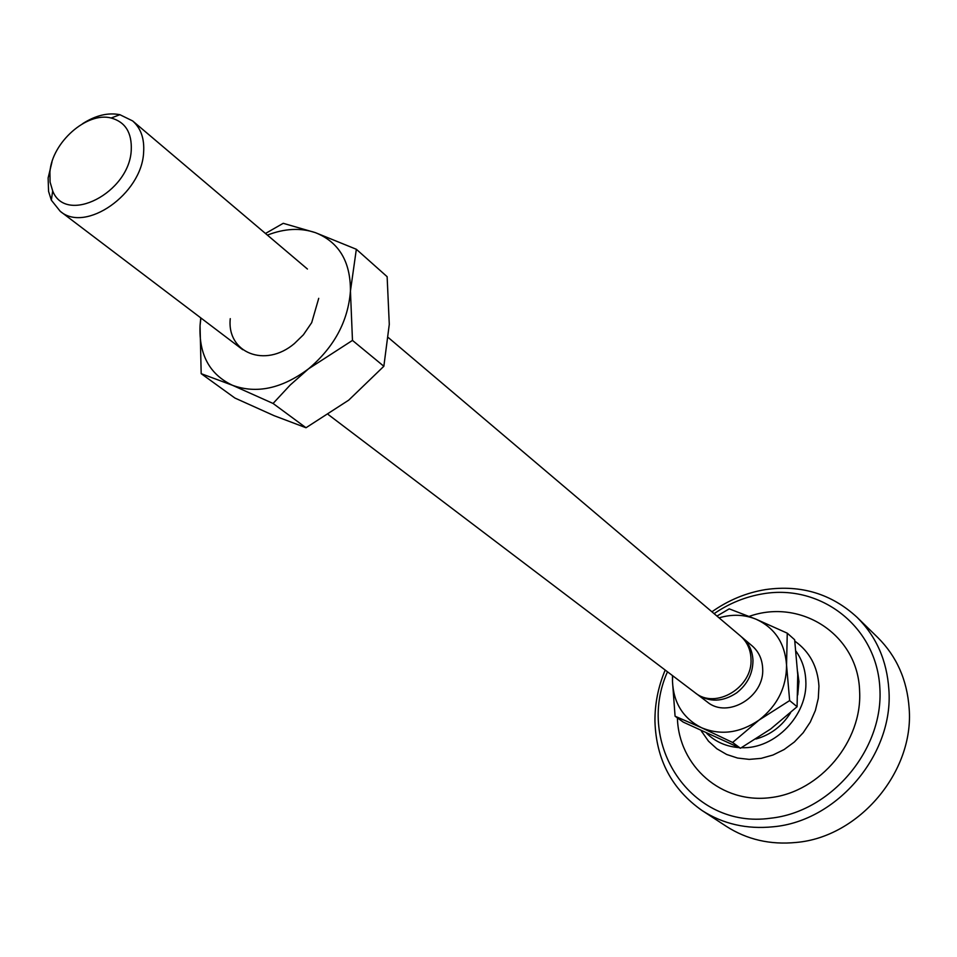 <?xml version="1.0" encoding="UTF-8"?>
<svg xmlns="http://www.w3.org/2000/svg" width="957" height="957" viewBox="0 0 957 957"><rect width="100%" height="100%" fill="white"/><g stroke="black" fill="none" stroke-linecap="round" stroke-linejoin="round"><path stroke-width="1.44" d="M794.824 641.13C809.658 651.705 817.709 666.718 818.953 686.157L818.295 698.383L815.364 710.525L810.256 722.128L803.174 732.751L794.358 741.998L784.154 749.522L772.945 755.037L761.15 758.363L749.211 759.38L737.572 758.052L726.662 754.475L716.853 748.769L708.491 741.185L701.194 730.753M795.997 651.215C802.038 659.732 805.304 669.505 805.806 680.559C808.091 714.939 775.014 749.355 741.436 747.692M797.6 671.67L798.939 681.516L797.743 694.902M790.59 712.75C782.132 726.124 770.6 734.88 755.982 739.007M738.876 747.584C726.196 746.592 715.477 741.854 706.709 733.349M131.253 150.093C132.006 132.652 125.307 121.958 111.156 118.01C86.896 111.502 51.965 142.461 49.92 172.009L50.087 182.081L52.683 190.933C65.901 225.29 129.506 192.835 131.253 150.093M52.013 161.853L48.125 177.954L48.568 191.364L51.343 200.169L60.195 211.27C85.412 233.448 141.935 193.96 143.622 152.33C144.531 138.669 140.87 128.202 132.64 120.929L119.888 114.696C108.033 112.376 95.616 115.366 82.625 123.68M328.347 414.62L695.021 692.677C715.429 709.986 753.111 687.329 750.994 658.739C750.575 649.348 747.058 641.764 740.479 635.998L388.422 337.665M741.448 636.848L752.19 645.927C758.734 651.657 762.227 659.17 762.669 668.464C764.822 696.78 727.523 719.138 707.259 701.959L696.062 693.442M742.453 637.661C749.02 643.439 752.525 650.999 752.968 660.378C752.896 673.501 747.465 684.327 736.687 692.844C722.714 702.055 709.52 702.522 697.079 694.244M675.08 716.219L672.484 681.36C673.489 702.952 683.178 718.408 701.565 727.739L675.08 716.219L683.226 722.104L740.455 748.242L770.636 729.031L797.085 706.721L797.731 674.637L794.645 639.743L787.264 633.175L786.546 665.055C784.943 643.128 774.787 627.852 756.078 619.215C744.319 614.478 731.985 614.023 719.066 617.851M672.663 675.726L672.484 681.36L672.46 675.57M716.949 616.057L729.234 608.855L756.078 619.215L787.264 633.175M786.546 665.055L789.645 700.584L759.104 720.047C777.395 705.632 786.546 687.305 786.546 665.055M759.104 720.047L732.619 742.465L701.565 727.739C720.8 735.658 739.976 733.098 759.104 720.047M789.645 700.584L797.085 706.721M732.619 742.465L740.455 748.242M201.185 373.673L200.049 325.595C198.829 354.568 209.619 374.462 232.443 385.276L201.185 373.673L234.908 398.04L274.109 415.685L306.001 427.743L348.707 400.158L383.853 366.268L389.284 324.363L387.13 276.693L356.339 249.275L350.441 291.048C350.585 261.512 338.886 242.037 315.355 232.635C300.522 227.634 284.528 228.46 267.386 235.111M200.922 317.987L200.049 325.595L200.743 317.856M265.472 233.484L283.224 223.316L315.355 232.635L356.339 249.275M350.441 291.048L352.475 340.405L308.513 368.84C334.137 347.224 348.109 321.289 350.441 291.048M308.513 368.84L290.21 385.013L273.068 403.459L232.443 385.276C256.608 394.105 281.956 388.626 308.513 368.84M352.475 340.405L383.853 366.268M273.068 403.459L306.001 427.743M318.729 298.333L311.695 322.653L303.405 334.783L294.409 343.551C265.113 368.493 226.642 352.738 230.266 318.657M702.223 810.627L726.399 826.393C747.046 839.624 770.301 844.983 796.188 842.447C859.051 837.148 914.294 771.665 909.15 708.371C907.14 680.008 896.697 656.406 877.82 637.577L857.161 617.409C876.349 636.525 886.912 660.557 888.862 689.507C893.91 754.092 837.339 821.178 773.244 826.776C746.867 829.444 723.193 824.061 702.223 810.627C671.922 789.405 656.155 759.643 654.947 721.315C654.803 703.79 658.225 686.707 665.187 670.056M711.912 611.798C728.444 600.123 746.376 592.706 765.708 589.56C801.176 584.583 831.657 593.854 857.161 617.409M749.187 616.392C800.818 597.922 858.19 634.742 859.613 691.157C862.484 741.065 820.233 791.702 770.852 797.576C721.506 804.191 678.645 766.09 677.4 717.894M667.484 671.802C635.149 743.828 691.229 829.504 770.552 818.211C831.178 811.919 883.682 749.654 879.878 688.394C876.983 627.014 821.297 583.997 763.507 593.711C745.838 596.57 729.378 603.221 714.113 613.652M701.481 730.885L701.876 731.985M111.156 118.01L119.888 114.696M60.195 211.27L242.743 349.712M132.64 120.929L307.436 269.037M52.683 190.933L51.343 200.169"/></g></svg>
